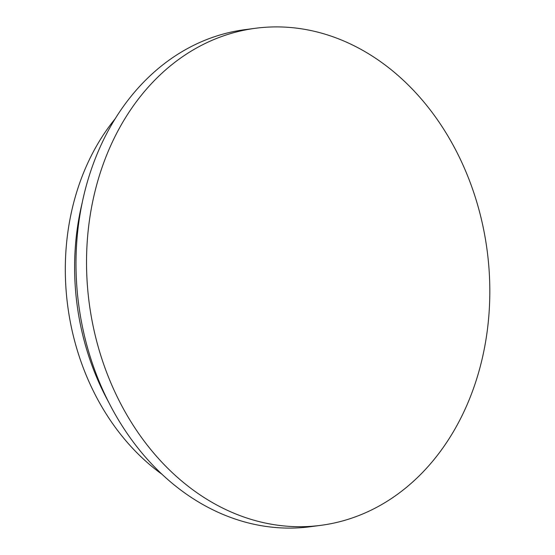 <?xml version="1.0" encoding="UTF-8"?>
<svg xmlns="http://www.w3.org/2000/svg" width="555" height="555" viewBox="0 0 555 555"><rect width="100%" height="100%" fill="white"/><g stroke="black" fill="none" stroke-linecap="round" stroke-linejoin="round"><path stroke-width="0.83" d="M115.267 118.638A224.664 179.862 82.5 0 0 70.277 321.796A224.664 179.862 82.5 0 0 161.928 474.234M255.564 28.263L245.026 29.651A250.673 200.688 82.5 0 0 81.536 322.219A250.673 200.688 82.5 0 0 310.252 526.737L320.79 525.349A250.673 200.688 82.5 0 0 335.102 522.81A250.673 200.688 82.5 0 0 484.279 232.781A250.673 200.688 82.5 0 0 255.564 28.263A250.673 200.688 82.5 0 0 241.252 30.809A250.673 200.688 82.5 0 0 92.075 320.839A250.673 200.688 82.5 0 0 320.79 525.349M82.251 202.561A230.575 184.6 82.5 0 0 79.698 320.991A230.575 184.6 82.5 0 0 108.385 401.674"/></g></svg>
